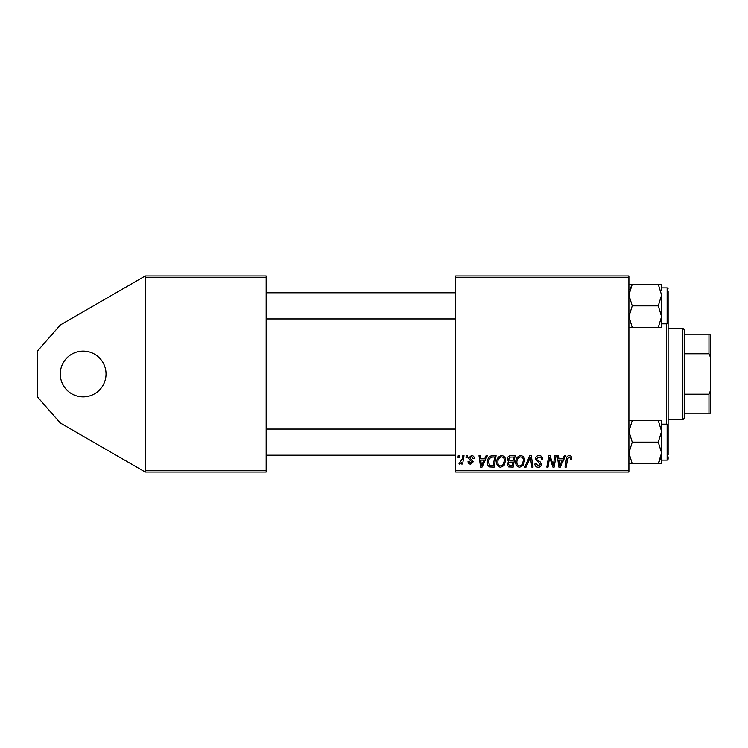 <?xml version="1.0" encoding="UTF-8"?>
<svg xmlns="http://www.w3.org/2000/svg" width="748" height="748" viewBox="0 0 748 748"><rect width="100%" height="100%" fill="white"/><g stroke="black" fill="none" stroke-linecap="round" stroke-linejoin="round"><path stroke-width="1.12" d="M83.15 351.121A22.879 22.879 0 0 0 60.279 374A22.879 22.879 0 0 0 83.15 396.879A22.879 22.879 0 0 0 106.029 374A22.879 22.879 0 0 0 83.15 351.121M455.7 275.965L628.9 275.965L628.9 277.592L455.7 277.592L455.7 275.965M484.657 458.814L486.06 455.7L487.35 455.7L482.03 467.135L480.581 467.135L479.01 455.7L480.207 455.7L480.59 458.814L484.657 458.814M507.247 459.253C507.387 457.15 508.481 455.962 510.538 455.7L515.12 455.7L513.184 467.135L508.668 466.948L507.097 464.358L508.668 461.563L507.247 459.253M569.228 455.551C570.78 455.654 571.556 456.495 571.566 458.075L571.463 459.113L570.266 459.263L570.378 458.272L569.144 456.888L567.582 459.038L566.217 467.135L565.011 467.135L566.423 458.758C566.563 456.897 567.498 455.831 569.228 455.551M553.688 462.675L554.913 455.7L556.11 455.7L554.156 467.135L552.903 467.135L549.63 457.43L548.041 467.135L546.835 467.135L548.77 455.7L550.023 455.7L553.324 465.387L553.688 462.675M535.465 458.907C535.68 456.766 536.877 455.644 539.056 455.551C541.449 455.682 542.637 456.972 542.599 459.422L541.412 459.562L541.103 457.879L538.981 456.888L536.653 458.805L536.961 459.805L540.065 461.75L541.412 464.246C541.262 466.21 540.187 467.22 538.205 467.285C536.138 467.163 535.026 466.051 534.867 463.975L536.064 463.601L538.251 465.948L540.224 464.321L535.465 458.907M524.778 467.135L529.771 455.7L531.295 455.7L533.044 467.135L531.837 467.135L530.341 457.337L526.059 467.135L524.778 467.135M515.709 462.189C515.69 458.561 517.354 456.345 520.692 455.551C523.329 456.028 524.638 457.683 524.619 460.497L523.058 465.555L519.664 467.285C516.952 466.789 515.634 465.088 515.709 462.189M455.7 470.408L628.9 470.408L628.9 472.035L455.7 472.035L455.7 277.592M628.9 470.408L628.9 277.592M562.935 458.814L564.338 455.7L565.628 455.7L560.317 467.135L558.859 467.135L557.297 455.7L558.494 455.7L558.878 458.814L562.935 458.814M496.7 462.189C496.672 458.561 498.336 456.345 501.684 455.551C504.32 456.028 505.629 457.683 505.611 460.497L504.04 465.555L500.646 467.285C497.934 466.789 496.616 465.088 496.7 462.189M490.884 455.971L496.102 455.7L494.166 467.135L489.856 466.986C488.033 466.098 487.2 464.583 487.341 462.451C487.266 459.534 488.453 457.374 490.884 455.971M471.427 455.551C473.241 455.626 474.185 456.561 474.269 458.365L473.082 458.674L471.371 456.589L469.809 457.87L473.232 461.796L470.735 464.162C469.071 464.125 468.164 463.283 468.024 461.638L469.22 461.488L470.791 463.124L472.035 461.984L469.22 459.468L468.622 457.963L471.427 455.551M465.967 457.337L466.247 455.7L467.435 455.7L467.182 457.337L465.967 457.337M457.944 457.337L458.225 455.7L459.412 455.7L459.16 457.337L457.944 457.337M462.199 459.029L462.806 455.7L464.012 455.7L462.61 464.022L461.404 464.022L461.703 462.301L459.777 464.162L458.963 463.863L462.199 459.029M145.243 275.965L266.157 275.965L266.157 277.592L145.243 277.592L145.243 275.965L60.279 325.015L37.4 351.121L37.4 396.879L60.279 422.985L145.243 472.035L145.243 277.592M145.243 470.408L266.157 470.408L266.157 277.592M266.157 470.408L266.157 472.035L145.243 472.035M522.123 464.676L523.432 460.441C523.45 458.431 522.506 457.243 520.608 456.888C518.065 457.654 516.831 459.468 516.896 462.32C516.849 464.368 517.784 465.574 519.701 465.948L522.123 464.676M560.701 463.545L562.281 460.151L559.046 460.151L559.756 465.882L560.701 463.545M512.202 465.798L512.81 462.236L508.939 462.713L508.285 464.312L510.164 465.798L512.202 465.798M513.035 460.899L513.689 457.037L510.286 457.093L508.434 459.291L510.51 460.899L513.035 460.899M503.105 464.676L504.423 460.441C504.433 458.431 503.488 457.243 501.599 456.888C499.047 457.654 497.813 459.468 497.888 462.32C497.841 464.368 498.776 465.574 500.683 465.948L503.105 464.676M482.423 463.545L484.003 460.151L480.758 460.151L481.469 465.882L482.423 463.545M493.194 465.798L494.671 457.037L493.147 457.037C489.996 457.327 488.453 459.16 488.528 462.526L489.968 465.611L493.194 465.798M668.114 291.159L668.114 454.868M666.487 424.163L666.487 323.837M628.9 327.428L632.238 327.428L628.9 316.647L632.238 305.867L628.9 295.077L632.238 284.296L628.9 284.296M658.24 327.428L661.578 327.428L661.578 316.647L658.24 327.428L632.238 327.428M632.238 305.867L658.24 305.867L661.578 316.647L661.578 323.837L667.132 323.837L667.132 287.887L668.114 288.868M629.825 289.541L632.238 284.296L658.24 284.296L661.578 295.077L658.24 305.867M661.578 290.299L661.578 284.296L658.24 284.296M661.578 316.647L661.578 295.077M661.578 463.704L661.578 452.923L658.24 463.704L661.578 463.704M668.114 427.435L668.114 425.144L667.132 424.163L661.578 424.163L661.578 431.353L658.24 442.133L661.578 452.923L661.578 457.701M628.9 463.704L658.24 463.704L660.652 458.459M632.238 463.704L628.9 452.923L632.238 442.133L658.24 442.133M632.238 442.133L628.9 431.353L632.238 420.572L658.24 420.572L661.578 431.353L661.578 420.572L658.24 420.572M632.238 420.572L628.9 420.572M661.578 452.923L661.578 431.353M667.132 424.163L667.132 460.114L668.114 459.132L668.114 456.85M682.821 419.75L682.821 328.25L684.457 329.887L684.457 418.113L682.821 419.75L668.114 419.75M682.821 328.25L668.114 328.25M710.6 413.214L708.964 413.214L708.964 394.215L710.6 390.344L710.6 413.214M684.457 413.214L708.964 413.214M684.457 334.786L710.6 334.786L710.6 390.344M684.457 394.215L708.964 394.215M710.6 357.656L708.964 353.785L708.964 334.786M684.457 353.785L708.964 353.785M455.7 292.795L266.157 292.795M455.7 318.938L266.157 318.938M667.132 287.887L661.578 287.887M667.132 323.837L668.114 322.856M667.132 460.114L661.578 460.114M266.157 455.205L455.7 455.205M266.157 429.062L455.7 429.062"/></g></svg>
